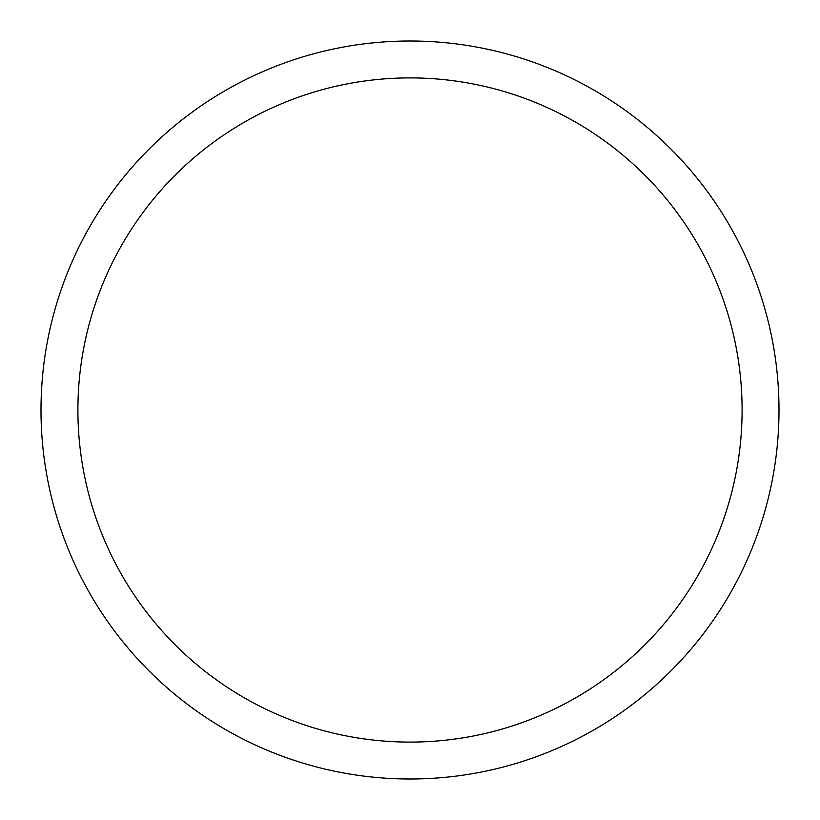 <?xml version="1.0" encoding="UTF-8"?>
<svg xmlns="http://www.w3.org/2000/svg" width="820" height="820" viewBox="0 0 820 820"><rect width="100%" height="100%" fill="white"/><g stroke="black" fill="none" stroke-linecap="round" stroke-linejoin="round"><path stroke-width="1.23" d="M410 41A369 369 0 0 1 779 410A369 369 0 0 1 410 779A369 369 0 0 1 41 410A369 369 0 0 1 410 41M410 77.9A332.1 332.1 0 0 1 742.1 410A332.1 332.1 0 0 1 410 742.1A332.1 332.1 0 0 1 77.9 410A332.1 332.1 0 0 1 410 77.9"/></g></svg>
